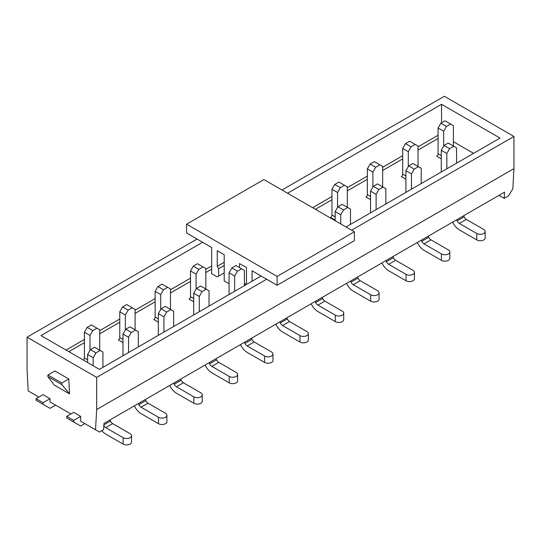 <?xml version="1.0" encoding="UTF-8"?>
<svg xmlns="http://www.w3.org/2000/svg" width="541" height="541" viewBox="0 0 541 541"><rect width="100%" height="100%" fill="white"/><g stroke="black" fill="none" stroke-linecap="round" stroke-linejoin="round"><path stroke-width="0.81" d="M125.35 329.956L125.35 315.004L128.136 310.182L132.308 307.775L126.743 304.556L122.564 306.97L119.777 311.792L119.777 337.516A1.968 1.136 -60 0 1 118.384 339.924L122.564 342.338M160.718 309.54L160.718 294.588L163.497 289.766L167.676 287.352L162.104 284.14L157.931 286.547L155.145 291.376L155.145 317.094A1.968 1.136 -60 0 1 153.752 319.508L157.931 321.922M196.079 289.124L196.079 274.172L198.865 269.35L203.044 266.936L197.472 263.717L193.293 266.131L190.513 270.953L190.513 296.678A1.968 1.136 -60 0 1 189.12 299.092L193.293 301.499M337.543 207.453L337.543 192.501L340.323 187.673L344.502 185.265L338.937 182.047L334.757 184.461L331.971 189.282L331.971 215.007A1.968 1.136 -60 0 1 330.578 217.421L334.757 219.829M372.905 187.03L372.905 172.079L375.691 167.257L379.87 164.843L374.298 161.631L370.118 164.045L367.339 168.866L367.339 194.591A1.968 1.136 -60 0 1 365.946 196.998L370.118 199.413M408.272 166.614L408.272 151.663L411.059 146.841L415.231 144.427L409.665 141.215L405.486 143.622L402.7 148.45L402.7 174.168A1.968 1.136 -60 0 1 401.307 176.582L405.486 178.997M61.938 384.665L69.519 393.868L54.201 385.023L47.858 376.536L61.938 384.665L61.857 383.014L68.822 378.991L54.898 370.957L47.933 374.974L61.857 383.014M47.858 376.536L47.933 374.974M351.603 230.202L513.95 136.467L444.33 96.278L281.989 190.006M513.95 136.467L513.95 168.623L512.821 188.87L508.378 195.957L504.205 198.364L498.985 195.355M69.519 393.868L68.822 378.991M80.656 416.374L73.691 412.357L66.732 416.374L66.732 417.983L80.656 426.017L84.829 423.61L80.656 421.196L80.656 416.374L73.691 420.391L66.732 416.374M80.656 421.196L99.449 432.049L103.629 429.635L103.973 423.407L504.55 192.136L504.205 198.364M197.052 239.041L27.05 337.192L96.67 377.388L96.67 409.544L95.534 429.791M27.05 337.192L27.05 369.347L28.179 390.9L38.884 397.08M55.595 405.121L50.022 408.333L36.098 400.299L36.098 398.69L43.064 394.666L50.022 398.69L50.022 401.902L70.912 413.96M96.67 409.544L513.95 168.623M96.67 377.388L266.672 279.237M443.64 146.198L443.64 131.247L446.42 126.418L450.599 124.011L445.027 120.792L440.854 123.206L438.068 128.028L438.068 153.752A1.968 1.136 -60 0 1 436.675 156.166L440.854 158.574M261.1 276.018L99.449 369.347L40.974 335.582L202.625 242.26M287.555 193.225L441.551 104.318L500.026 138.077L346.037 226.983M441.551 104.318L441.551 122.807M473.571 153.353L453.385 141.695M43.064 404.316L43.064 402.707L50.022 398.69M36.098 398.69L43.064 402.707M73.691 420.391L73.691 422M450.599 124.011L453.385 125.62L453.385 146.036M436.675 156.166L441.273 158.817M443.64 131.247L438.068 128.028M440.854 123.206L446.42 126.418M456.584 163.159L456.584 147.882L453.804 146.28L449.625 148.687L446.839 153.509L446.839 168.785M453.804 146.28L448.232 143.061L444.053 145.475L441.273 150.297L441.273 171.997M446.839 153.509L441.273 150.297M444.053 145.475L449.625 148.687M476.777 239.927L476.777 233.496A4.923 2.84 -0 0 0 482.139 234.111A4.923 2.84 -0 0 0 485.176 231.487L485.176 237.918A4.923 2.84 180 0 1 482.139 240.542A4.923 2.84 180 0 1 476.777 239.927L459.37 229.878A11.814 6.823 60 0 1 452.689 222.162L452.655 222.101M485.176 231.487A4.923 2.84 -0 0 0 483.735 229.479L466.335 219.43A3.936 2.272 60 0 1 464.104 216.853L463.596 215.785M476.777 233.496L459.37 223.447A3.936 2.272 60 0 1 457.145 220.877L456.638 219.802M186.611 224.17L277.114 276.424L354.389 231.805L263.886 179.558L186.611 224.17L186.611 233.015L211.673 247.48L211.673 273.692L217.245 276.904L218.638 276.099L218.638 268.721L217.245 266.307L217.245 250.699L224.204 254.716L224.204 280.921L229.08 283.734M239.521 267.579L239.521 263.562L246.48 267.579L246.48 283.186L245.087 283.991L245.087 285.263M252.052 281.246L252.052 270.798L277.114 285.263L354.389 240.65L354.389 231.805M277.114 276.424L277.114 285.263M218.638 276.099L224.204 272.887M224.204 265.503L218.638 268.721M217.245 266.307L224.204 262.29M415.231 144.427L418.017 146.036L418.017 166.452M401.307 176.582L405.906 179.233M408.272 151.663L402.7 148.45M405.486 143.622L411.059 146.841M421.223 183.575L421.223 168.305L418.436 166.696L414.257 169.103L411.471 173.931L411.471 189.201M418.436 166.696L412.864 163.477L408.692 165.891L405.906 170.713L405.906 192.42M411.471 173.931L405.906 170.713M408.692 165.891L414.257 169.103M441.409 260.343L441.409 253.912A4.923 2.84 -0 0 0 446.771 254.534A4.923 2.84 -0 0 0 449.814 251.903L449.814 258.334A4.923 2.84 180 0 1 446.771 260.958A4.923 2.84 180 0 1 441.409 260.343L424.002 250.294A11.814 6.823 60 0 1 417.321 242.578L417.294 242.517M449.814 251.903A4.923 2.84 -0 0 0 448.374 249.895L430.967 239.846A3.936 2.272 60 0 1 428.736 237.276L428.229 236.201M441.409 253.912L424.002 243.869A3.936 2.272 60 0 1 421.777 241.293L421.27 240.218M379.87 164.843L382.656 166.452L382.656 186.868M365.946 196.998L370.538 199.656M372.905 172.079L367.339 168.866M370.118 164.045L375.691 167.257M385.855 203.991L385.855 188.721L383.069 187.112L378.896 189.526L376.11 194.347L376.11 209.624M383.069 187.112L377.503 183.899L373.324 186.307L370.538 191.135L370.538 212.836M376.11 194.347L370.538 191.135M373.324 186.307L378.896 189.526M406.041 280.765L406.041 274.334A4.923 2.84 -0 0 0 411.41 274.95A4.923 2.84 -0 0 0 414.447 272.326L414.447 278.75A4.923 2.84 180 0 1 411.41 281.381A4.923 2.84 180 0 1 406.041 280.765L388.641 270.716A11.814 6.823 60 0 1 381.96 263L381.926 262.933M414.447 272.326A4.923 2.84 -0 0 0 413.006 270.311L395.599 260.262A3.936 2.272 60 0 1 393.375 257.692L392.867 256.617M406.041 274.334L388.641 264.285A3.936 2.272 60 0 1 386.409 261.709L385.902 260.64M344.502 185.265L347.288 186.875L347.288 207.291M330.578 217.421L335.177 220.072M337.543 192.501L331.971 189.282M334.757 184.461L340.323 187.673M350.487 224.414L350.487 209.137L347.707 207.528L343.528 209.942L340.742 214.763L340.742 223.927M347.707 207.528L342.135 204.315L337.956 206.73L335.177 211.551L335.177 220.714M340.742 214.763L335.177 211.551M337.956 206.73L343.528 209.942M370.68 301.181L370.68 294.75A4.923 2.84 -0 0 0 376.042 295.366A4.923 2.84 -0 0 0 379.085 292.742L379.085 299.173A4.923 2.84 180 0 1 376.042 301.797A4.923 2.84 180 0 1 370.68 301.181L353.273 291.132A11.814 6.823 60 0 1 346.592 283.416L346.565 283.356M379.085 292.742A4.923 2.84 -0 0 0 377.638 290.733L360.238 280.684A3.936 2.272 60 0 1 358.007 278.108L357.5 277.039M370.68 294.75L353.273 284.701A3.936 2.272 60 0 1 351.048 282.132L350.541 281.056M335.312 321.597L335.312 315.166A4.923 2.84 -0 0 0 340.681 315.782A4.923 2.84 -0 0 0 343.718 313.158L343.718 319.589A4.923 2.84 180 0 1 340.681 322.213A4.923 2.84 180 0 1 335.312 321.597L317.912 311.548A11.814 6.823 60 0 1 311.224 303.832L311.197 303.772M343.718 313.158A4.923 2.84 -0 0 0 342.277 311.149L324.87 301.1A3.936 2.272 60 0 1 322.646 298.531L322.138 297.455M335.312 315.166L317.912 305.117A3.936 2.272 60 0 1 315.68 302.547L315.173 301.472M299.951 342.02L299.951 335.589A4.923 2.84 -0 0 0 305.313 336.204A4.923 2.84 -0 0 0 308.35 333.574L308.35 340.005A4.923 2.84 180 0 1 305.313 342.636A4.923 2.84 180 0 1 299.951 342.02L282.544 331.971A11.814 6.823 60 0 1 275.863 324.255L275.829 324.187M308.35 333.574A4.923 2.84 -0 0 0 306.909 331.565L289.503 321.516A3.936 2.272 60 0 1 287.278 318.947L286.771 317.871M299.951 335.589L282.544 325.54A3.936 2.272 60 0 1 280.319 322.963L279.812 321.895M244.397 285.668L244.397 270.392L241.611 268.782L237.431 271.197L234.645 276.018L234.645 291.295M241.611 268.782L236.038 265.57L231.866 267.978L229.08 272.806L229.08 294.507M234.645 276.018L229.08 272.806M231.866 267.978L237.431 271.197M264.583 362.436L264.583 356.005A4.923 2.84 -0 0 0 269.945 356.62A4.923 2.84 -0 0 0 272.989 353.997L272.989 360.428A4.923 2.84 180 0 1 269.945 363.052A4.923 2.84 180 0 1 264.583 362.436L247.176 352.387A11.814 6.823 60 0 1 240.495 344.671L240.468 344.603M272.989 353.997A4.923 2.84 -0 0 0 271.541 351.988L254.142 341.939A3.936 2.272 60 0 1 251.91 339.363L251.403 338.287M264.583 356.005L247.176 345.956A3.936 2.272 60 0 1 244.951 343.386L244.444 342.311M203.044 266.936L205.823 268.546L205.823 288.962M189.12 299.092L193.712 301.743M196.079 274.172L190.513 270.953M193.293 266.131L198.865 269.35M209.029 306.084L209.029 290.808L206.243 289.205L202.064 291.613L199.284 296.434L199.284 311.711M206.243 289.205L200.677 285.986L196.498 288.4L193.712 293.222L193.712 314.923M199.284 296.434L193.712 293.222M196.498 288.4L202.064 291.613M229.215 382.852L229.215 376.421A4.923 2.84 -0 0 0 234.584 377.036A4.923 2.84 -0 0 0 237.621 374.413L237.621 380.844A4.923 2.84 180 0 1 234.584 383.468A4.923 2.84 180 0 1 229.215 382.852L211.815 372.803A11.814 6.823 60 0 1 205.127 365.087L205.1 365.026M237.621 374.413A4.923 2.84 -0 0 0 236.18 372.404L218.774 362.355A3.936 2.272 60 0 1 216.549 359.785L216.042 358.71M229.215 376.421L211.815 366.372A3.936 2.272 60 0 1 209.583 363.802L209.076 362.727M167.676 287.352L170.462 288.962L170.462 309.378M153.752 319.508L158.344 322.159M160.718 294.588L155.145 291.376M157.931 286.547L163.497 289.766M173.661 326.5L173.661 311.231L170.882 309.621L166.702 312.035L163.916 316.857L163.916 332.127M170.882 309.621L165.309 306.402L161.13 308.816L158.344 313.638L158.344 335.346M163.916 316.857L158.344 313.638M161.13 308.816L166.702 312.035M193.854 403.268L193.854 396.837A4.923 2.84 -0 0 0 199.216 397.459A4.923 2.84 -0 0 0 202.253 394.829L202.253 401.26A4.923 2.84 180 0 1 199.216 403.89A4.923 2.84 180 0 1 193.854 403.268L176.447 393.226A11.814 6.823 60 0 1 169.766 385.503L169.732 385.442M202.253 394.829A4.923 2.84 -0 0 0 200.812 392.82L183.413 382.771A3.936 2.272 60 0 1 181.181 380.201L180.674 379.126M193.854 396.837L176.447 386.795A3.936 2.272 60 0 1 174.222 384.218L173.715 383.143M132.308 307.775L135.094 309.378L135.094 329.8M118.384 339.924L122.983 342.581M125.35 315.004L119.777 311.792M122.564 306.97L128.136 310.182M138.3 346.923L138.3 331.647L135.514 330.037L131.335 332.451L128.548 337.273L128.548 352.549M135.514 330.037L129.941 326.825L125.769 329.232L122.983 334.061L122.983 355.762M128.548 337.273L122.983 334.061M125.769 329.232L131.335 332.451M158.486 423.691L158.486 417.26A4.923 2.84 -0 0 0 163.849 417.875A4.923 2.84 -0 0 0 166.892 415.251L166.892 421.682A4.923 2.84 180 0 1 163.849 424.306A4.923 2.84 180 0 1 158.486 423.691L141.079 413.642A11.814 6.823 60 0 1 134.398 405.926L134.371 405.858M166.892 415.251A4.923 2.84 -0 0 0 165.451 413.236L148.045 403.194A3.936 2.272 60 0 1 145.813 400.617L145.306 399.542M158.486 417.26L141.079 407.211A3.936 2.272 60 0 1 138.854 404.641L138.347 403.566M89.982 350.379L89.982 335.427L92.768 330.598L96.947 328.191L91.375 324.972L87.196 327.386L84.416 332.208L84.416 357.932A1.968 1.136 -60 0 1 83.388 360.076M96.947 328.191L99.727 329.8L99.727 350.216M89.982 335.427L84.416 332.208M87.196 327.386L92.768 330.598M102.932 367.339L102.932 352.063L100.146 350.46L95.973 352.867L93.187 357.689L93.187 365.73M100.146 350.46L94.58 347.241L90.401 349.655L87.615 354.477L87.615 362.517M93.187 357.689L87.615 354.477M90.401 349.655L95.973 352.867M131.524 435.667L131.524 442.098A4.923 2.84 180 0 1 128.488 444.722A4.923 2.84 180 0 1 123.118 444.107L123.118 437.676A4.923 2.84 -0 0 0 128.488 438.291A4.923 2.84 -0 0 0 131.524 435.667A4.923 2.84 -0 0 0 130.083 433.659L112.677 423.61A3.936 2.272 60 0 1 110.452 421.033L109.945 419.965M123.118 444.107L105.718 434.058A11.814 6.823 60 0 1 101.809 430.683M123.118 437.676L105.718 427.627A3.936 2.272 60 0 1 103.845 425.72M438.068 135.264L418.017 146.841M402.7 155.68L382.656 167.257M367.339 176.102L347.288 187.673M331.971 196.518L312.617 207.69M211.673 265.969L205.823 269.35M190.513 278.189L170.462 289.766M155.145 298.605L135.094 310.182M119.777 319.028L99.727 330.605M84.416 339.444L66.036 350.054M438.068 138.482L418.017 150.053M402.7 158.898L382.656 170.476M367.339 179.314L347.288 190.892M331.971 199.73L315.403 209.299M211.673 269.188L205.823 272.563M190.513 281.408L170.462 292.979M155.145 301.824L135.094 313.401M119.777 322.24L99.727 333.817M84.416 342.663L68.822 351.664M438.068 153.752L441.273 155.605M464.104 216.853L457.145 220.877M466.335 219.43L459.37 223.447M402.7 174.168L405.906 176.021M428.736 237.276L421.777 241.293M430.967 239.846L424.002 243.869M367.339 194.591L370.538 196.437M393.375 257.692L386.409 261.709M395.599 260.262L388.641 264.285M331.971 215.007L335.177 216.853M358.007 278.108L351.048 282.132M360.238 280.684L353.273 284.701M322.646 298.531L315.68 302.547M324.87 301.1L317.912 305.117M287.278 318.947L280.319 322.963M289.503 321.516L282.544 325.54M251.91 339.363L244.951 343.386M254.142 341.939L247.176 345.956M190.513 296.678L193.712 298.531M216.549 359.785L209.583 363.802M218.774 362.355L211.815 366.372M155.145 317.094L158.344 318.947M181.181 380.201L174.222 384.218M183.413 382.771L176.447 386.795M119.777 337.516L122.983 339.363M145.813 400.617L138.854 404.641M148.045 403.194L141.079 407.211M84.416 357.932L87.615 359.779M110.452 421.033L103.899 424.82M112.677 423.61L105.718 427.627"/></g></svg>
